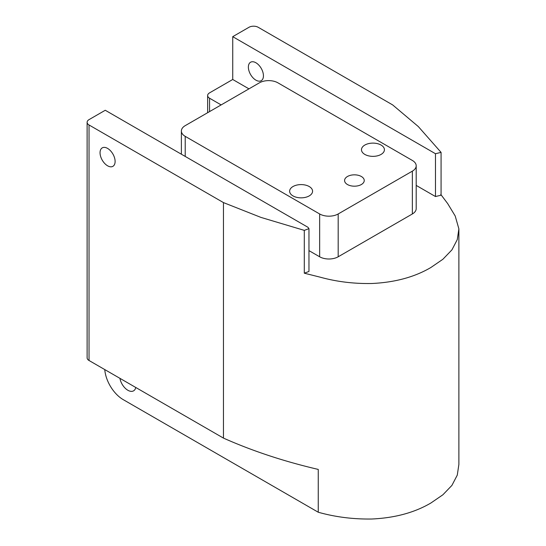 <?xml version="1.0" encoding="UTF-8"?>
<svg xmlns="http://www.w3.org/2000/svg" width="546" height="546" viewBox="0 0 546 546"><rect width="100%" height="100%" fill="white"/><g stroke="black" fill="none" stroke-linecap="round" stroke-linejoin="round"><path stroke-width="0.82" d="M440.765 194.403L447.672 203.583L455.2 215.991L458.886 228.883L457.282 239.592L451.924 249.877L442.888 259.268L430.896 267.492C414.605 277.088 394.901 282.425 371.771 283.504C353.828 283.831 336.636 281.722 320.195 277.177L304.299 273.191L308.961 271.471L308.961 228.651L307.999 227.313L105.255 110.265L89.032 119.629A6.559 3.788 180 0 0 87.114 122.304A6.559 3.788 180 0 0 89.032 124.979L223.464 202.593L223.464 438.104C252.498 451.01 284.097 461.445 318.257 469.417L318.257 512.237L123.219 399.631A26.222 15.138 60 0 1 104.764 369.574M232.732 36.664L248.956 27.3A6.559 3.788 180 0 1 258.224 27.3L392.656 104.914L418.304 126.549L441.072 152.382L441.072 195.202L435.476 196.54L435.476 153.719L232.732 36.664L232.732 79.484L248.956 88.855M416.195 185.408L435.476 196.54M221.144 104.914L209.555 98.219A6.559 3.788 180 0 1 207.637 95.543A6.559 3.788 180 0 1 209.555 92.868L232.732 79.484M412.353 171.144A13.111 7.569 0 0 0 416.195 165.793A13.111 7.569 0 0 0 412.353 160.442L277.928 82.835A13.111 7.569 0 0 0 259.384 82.835L185.217 125.648A13.111 7.569 180 0 0 181.381 131.006A13.111 7.569 180 0 0 185.217 136.357L319.649 213.964A13.111 7.569 180 0 0 338.186 213.964L412.353 171.144L412.353 213.971L338.186 256.784A13.111 7.569 180 0 1 319.649 256.784L308.961 250.621M412.353 213.971A13.111 7.569 0 0 0 416.195 208.613L416.195 165.793M119.929 378.33A11.473 6.62 -120 0 0 125.58 388.575A11.473 6.62 -120 0 0 133.593 390.834A11.473 6.62 -120 0 0 135.777 387.483M318.257 512.237C335.292 517.028 353.132 519.294 371.771 519.014C394.901 517.942 414.605 512.598 430.896 503.002L442.888 494.785L451.924 485.387L457.282 475.102L458.886 464.393L458.886 228.883M304.299 273.191L304.299 230.371L308.961 228.651M304.299 230.371L260.94 217.404L223.464 202.593M263.438 75.805A10.654 6.149 -120 0 0 258.79 65.083A10.654 6.149 -120 0 0 250.58 62.23A10.654 6.149 -120 0 0 250.58 74.536A10.654 6.149 -120 0 0 261.234 80.685A10.654 6.149 -120 0 0 263.438 75.805M441.072 152.382L435.476 153.719M223.464 438.104L89.032 360.497A6.559 3.788 180 0 1 87.114 357.814L87.114 122.304M115.11 161.445A10.654 6.149 -120 0 0 110.456 150.723A10.654 6.149 -120 0 0 102.252 147.87A10.654 6.149 -120 0 0 102.252 160.169A10.654 6.149 -120 0 0 112.899 166.325A10.654 6.149 -120 0 0 115.11 161.445M364.844 154.422A11.473 6.62 0 0 0 377.341 155.856A11.473 6.62 0 0 0 384.425 149.74A11.473 6.62 0 0 0 372.952 143.113A11.473 6.62 0 0 0 361.479 149.74A11.473 6.62 0 0 0 364.844 154.422M292.99 195.905A11.473 6.62 0 0 0 305.494 197.338A11.473 6.62 0 0 0 312.578 191.216A11.473 6.62 0 0 0 301.105 184.596A11.473 6.62 0 0 0 289.633 191.216A11.473 6.62 0 0 0 292.99 195.905M347.461 184.528A9.835 5.678 0 0 0 358.176 185.756A9.835 5.678 0 0 0 364.243 180.514A9.835 5.678 0 0 0 354.409 174.836A9.835 5.678 0 0 0 344.581 180.514A9.835 5.678 0 0 0 347.461 184.528M209.555 98.219L209.555 111.602M338.186 213.964L338.186 256.784M319.649 213.964L319.649 256.784M185.217 136.357L185.217 156.429M89.032 360.497L89.032 124.979M207.637 95.543L207.637 112.708M181.381 131.006L181.381 154.211"/></g></svg>
